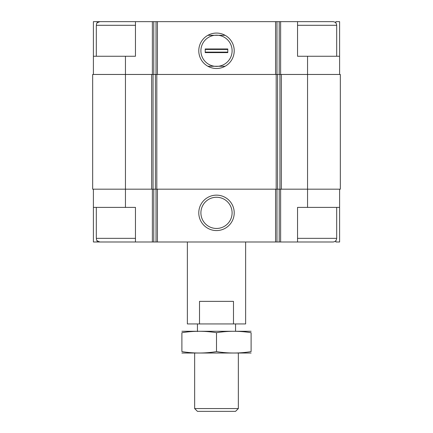<?xml version="1.0" encoding="UTF-8"?>
<svg xmlns="http://www.w3.org/2000/svg" width="433" height="433" viewBox="0 0 433 433"><rect width="100%" height="100%" fill="white"/><g stroke="black" fill="none" stroke-linecap="round" stroke-linejoin="round"><path stroke-width="0.65" d="M97.122 23.003L97.122 21.65L93.398 21.65L93.398 56.252L135.464 56.252L135.464 21.65L153.78 21.65L153.78 74.46M125.451 56.252L125.451 74.46L151.647 74.46L151.647 189.183L125.451 189.183L125.451 207.396L135.464 207.396L135.464 241.993L297.536 241.993L297.536 207.396L339.602 207.396L339.602 241.993L335.878 241.993L335.878 240.64M135.464 238.35L96.31 238.35C97.014 239.433 94.973 240.261 99.953 241.993L93.398 241.993L93.398 189.183M97.122 241.993L97.122 240.64M335.878 23.003L335.878 21.65L339.602 21.65L339.602 74.46M153.78 21.65L297.536 21.65L297.536 56.252L307.549 56.252L307.549 74.46L281.353 74.46L281.353 189.183L307.549 189.183L307.549 207.396M339.602 189.183L339.602 207.396M125.451 207.396L93.398 207.396M125.451 74.46L92.667 74.46L92.667 189.183L125.451 189.183L125.451 74.46M151.647 74.46L153.055 74.46L153.055 189.183L281.353 189.183M281.353 74.46L153.055 74.46M340.333 74.46L307.549 74.46L307.549 189.183L340.333 189.183L340.333 74.46M216.5 195.142A17.715 17.715 0 0 0 201.161 221.718A17.715 17.715 0 0 0 231.839 221.718A17.715 17.715 0 0 0 216.5 195.142M151.647 189.183L153.055 189.183M339.602 56.252L307.549 56.252M216.5 33.07A17.715 17.715 0 0 0 201.161 59.646A17.715 17.715 0 0 0 231.839 59.646A17.715 17.715 0 0 0 216.5 33.07M93.398 56.252L93.398 74.46M102.502 21.65L97.122 21.65M216.5 197.259A15.599 15.599 0 0 0 202.99 220.657A15.599 15.599 0 0 0 230.01 220.657A15.599 15.599 0 0 0 216.5 197.259M216.5 35.187A15.599 15.599 0 0 0 200.901 50.785A15.599 15.599 0 0 0 218.432 66.265A15.599 15.599 0 0 0 218.432 35.306A15.599 15.599 0 0 0 216.5 35.187M297.536 241.993L333.047 241.993C335.256 241.776 336.473 240.564 336.69 238.35L336.69 207.396M336.69 56.252L336.69 25.293C336.473 23.079 335.256 21.866 333.047 21.65L297.536 21.65M99.953 241.993L135.464 241.993M96.31 56.252L96.31 25.293C97.014 24.216 94.973 23.382 99.953 21.65L135.464 21.65M187.365 241.993L187.365 323.938L245.635 323.938L245.635 241.993M199.516 323.938L199.516 301.363L233.484 301.363L233.484 323.938M238.35 408.557L194.65 408.557L197.443 411.35L235.557 411.35L238.35 408.557L238.35 353.079M194.65 408.557L194.65 353.079M197.443 331.543L197.443 323.938M181.898 353.03L251.102 353.03M181.898 351.596C181.898 353.48 181.898 353.48 181.898 351.596L181.898 332.706C181.898 330.823 181.898 330.823 181.898 332.706C193.432 330.817 204.966 330.817 216.5 332.706C228.034 330.817 239.568 330.817 251.102 332.706C251.102 330.823 251.102 330.823 251.102 332.706L251.102 351.596C251.102 353.48 251.102 353.48 251.102 351.596C239.568 353.485 228.034 353.485 216.5 351.596C204.966 353.485 193.432 353.485 181.898 351.596M216.5 351.596L216.5 332.706M181.898 331.272L251.102 331.272M225.117 35.306L207.883 35.306M207.883 66.265L225.117 66.265M205.21 52.61L205.21 48.967L227.79 48.967L227.79 52.61L205.21 52.61M205.21 49.443L227.79 49.443M205.21 52.128L227.79 52.128M280.627 189.183L280.627 241.993M152.373 189.183L152.373 241.993M279.22 189.183L279.22 241.993M276.968 189.183L276.968 241.993M275.561 189.183L275.561 241.993M157.439 189.183L157.439 241.993M156.032 189.183L156.032 241.993M153.78 189.183L153.78 241.993M279.945 74.46L279.945 189.183M277.596 74.46L277.596 189.183M276.189 74.46L276.189 189.183M156.811 74.46L156.811 189.183M155.404 74.46L155.404 189.183M280.627 21.65L280.627 74.46M279.22 21.65L279.22 74.46M276.968 21.65L276.968 74.46M275.561 21.65L275.561 74.46M157.439 21.65L157.439 74.46M156.032 21.65L156.032 74.46M152.373 21.65L152.373 74.46M297.536 238.35L336.69 238.35M297.536 25.293L336.69 25.293M96.31 25.293L135.464 25.293M96.31 238.35L96.31 207.396M235.557 331.223L235.557 323.938"/></g></svg>
